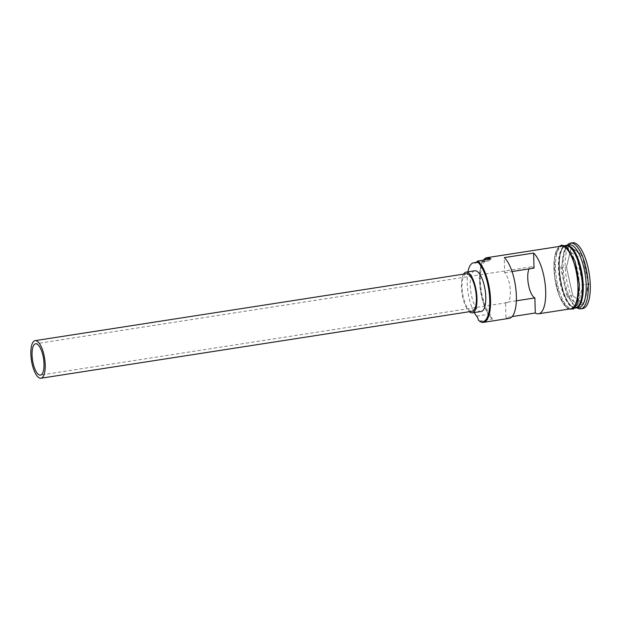 <?xml version="1.0" encoding="UTF-8"?>
<svg xmlns="http://www.w3.org/2000/svg" width="621" height="621" viewBox="0 0 621 621"><rect width="100%" height="100%" fill="white"/><g stroke="black" fill="none" stroke-linecap="round" stroke-linejoin="round"><path stroke-width="0.47" stroke-dasharray="3.1 2.33" d="M534.029 268.125A15.843 5.55 -98.8 0 0 533.307 267.472A15.843 5.55 -98.8 0 0 531.297 266.82A15.843 5.55 -98.8 0 0 529.092 268.885M466.286 273.714A19.01 6.66 -98.8 0 0 462.218 290.263A19.01 6.66 -98.8 0 0 469.701 310.516A19.01 6.66 -98.8 0 0 472.115 311.292M474.84 270.779A20.602 7.211 -98.8 0 0 470.431 288.703A20.602 7.211 -98.8 0 0 478.543 310.647A20.602 7.211 -98.8 0 0 481.159 311.486M575.69 308.008A31.687 11.1 81.2 0 1 572.112 306.673A31.687 11.1 81.2 0 1 559.692 273.543A31.687 11.1 81.2 0 1 565.979 245.435M575.256 308.101A31.687 11.1 81.2 0 1 571.235 306.813A31.687 11.1 81.2 0 1 558.753 273.054A31.687 11.1 81.2 0 1 565.529 245.474M579.067 307.511A31.687 11.1 81.2 0 1 575.046 306.223A31.687 11.1 81.2 0 1 574.619 305.874A31.687 11.1 81.2 0 1 563.239 277.897A31.687 11.1 81.2 0 1 565.599 247.787A31.687 11.1 81.2 0 1 569.348 244.884M577.025 307.83A33.27 11.652 81.2 0 1 576.552 307.496A33.27 11.652 81.2 0 1 576.102 307.131A33.27 11.652 81.2 0 1 564.155 277.758A33.27 11.652 81.2 0 1 566.631 246.141A33.27 11.652 81.2 0 1 567.299 245.202M509.259 318.348A31.687 11.1 81.2 0 1 505.952 317.548L512.17 316.586M479.428 321.065L492.624 319.015A31.687 11.1 81.2 0 1 492.197 318.674A31.687 11.1 81.2 0 1 480.817 290.698A31.687 11.1 81.2 0 1 483.177 260.587A31.687 11.1 81.2 0 1 483.48 260.129M570.854 308.784A31.687 11.1 81.2 0 1 566.833 307.496A31.687 11.1 81.2 0 1 554.351 273.737A31.687 11.1 81.2 0 1 561.136 246.157M566.624 247.22A31.687 11.1 81.2 0 1 579.106 280.979A31.687 11.1 81.2 0 1 572.321 308.559A31.687 11.1 81.2 0 1 568.3 307.271A31.687 11.1 81.2 0 1 555.818 273.512A31.687 11.1 81.2 0 1 562.595 245.932A31.687 11.1 81.2 0 1 566.624 247.22M582.832 308.528A33.27 11.652 81.2 0 1 578.609 307.178A33.27 11.652 81.2 0 1 565.506 271.726A33.27 11.652 81.2 0 1 572.624 242.772M516.346 300.805L505.533 302.481A15.843 5.55 -98.8 0 0 506.829 302.691A15.843 5.55 -98.8 0 0 510.299 289.836A15.843 5.55 -98.8 0 0 504.702 272.673L504.283 257.606M505.952 317.548L505.533 302.481M476.074 262.722L488.308 260.828A9.509 3.33 -98.8 0 0 488.805 260.851A9.509 3.33 -98.8 0 0 490.179 259.516A31.058 10.875 -98.8 0 0 489.658 259.167M483.604 260.114A31.058 10.875 -98.8 0 0 482.765 261.247A31.058 10.875 -98.8 0 0 480.452 290.752A31.058 10.875 -98.8 0 0 491.599 318.169A31.058 10.875 -98.8 0 0 491.824 318.356A9.509 3.33 -98.8 0 0 489.79 314.086A28.682 10.045 -98.8 0 1 480.452 282.912A28.682 10.045 -98.8 0 1 486.802 260.742A28.682 10.045 -98.8 0 1 488.308 260.828M572.81 295.736L584.004 304.205L588.918 284.123L582.645 255.565L571.452 247.096L566.531 267.177L572.81 295.736L566.375 267.333L571.235 247.492L582.288 255.86L588.491 284.061L583.631 303.902L572.578 295.534L567.004 296.396L560.81 268.194L566.531 267.177M491.824 318.356L492.624 319.015M490.947 258.973L490.179 259.516M467.931 271.851A28.682 10.045 -98.8 0 0 474.258 312.557M504.702 272.673L512.046 271.532M463.545 274.14A20.602 7.211 -98.8 0 0 462.071 293.609A20.602 7.211 -98.8 0 0 469.375 311.711M560.81 268.194L565.661 248.361L576.715 256.729L582.645 255.565M576.715 256.729L582.917 284.93L588.918 284.123M565.661 248.361L571.452 247.096M582.917 284.93L578.058 304.764L584.004 304.205M578.058 304.764L567.004 296.396M567.974 245.831A31.376 10.984 -98.8 0 0 566.166 245.699A31.376 10.984 -98.8 0 0 559.459 272.999A31.376 10.984 -98.8 0 0 571.809 306.425A31.376 10.984 -98.8 0 0 575.791 307.698A31.376 10.984 -98.8 0 0 577.476 307.022M579.106 305.027A31.376 10.984 81.2 0 1 575.496 307.744A31.376 10.984 81.2 0 1 571.514 306.464A31.376 10.984 81.2 0 1 559.164 273.046A31.376 10.984 81.2 0 1 565.871 245.745A31.376 10.984 81.2 0 1 569.853 247.018A31.376 10.984 81.2 0 1 570.132 247.236M560.033 246.327A31.85 11.155 -98.8 0 0 554.452 275.282A31.85 11.155 -98.8 0 0 566.833 307.643A31.85 11.155 -98.8 0 0 569.76 308.955M566.616 247.073A31.85 11.155 81.2 0 1 579.486 286.351A31.85 11.155 81.2 0 1 568.3 307.418A31.85 11.155 81.2 0 1 555.438 268.14A31.85 11.155 81.2 0 1 566.616 247.073M476.594 316.136L489.79 314.086M531.297 266.82L35.607 343.786M566.166 245.699C553.66 247.6 560.08 299.035 572.011 306.471L575.496 307.744C588.009 305.835 581.59 254.4 569.659 246.972L566.166 245.699M572.321 308.559L574.503 308.218M558.947 246.498L554.382 258.142L554.638 277.238L559.482 296.411L567.089 308.163L568.673 309.126M562.595 245.932L564.784 245.59M574.619 305.874L576.102 307.131M565.599 247.787L566.631 246.141M475.608 262.9L488.805 260.851M476.501 262.341L486.802 260.742M491.599 318.169L492.197 318.674M482.765 261.247L483.177 260.587M506.829 302.691L40.466 375.1"/><path stroke-width="0.93" d="M478.62 320.405A31.058 10.875 -98.8 0 0 478.822 320.56A31.058 10.875 -98.8 0 0 489.728 300.013A31.058 10.875 -98.8 0 0 477.176 261.713A31.058 10.875 -98.8 0 0 476.982 261.565L477.751 261.022A31.687 11.1 81.2 0 1 490.225 294.773A31.687 11.1 81.2 0 1 483.448 322.353A31.687 11.1 81.2 0 1 479.428 321.065L478.62 320.405A9.509 3.33 -98.8 0 0 476.594 316.136A28.682 10.045 -98.8 0 1 474.258 312.557M37.617 344.43A15.843 5.55 -98.8 0 0 35.607 343.786A15.843 5.55 -98.8 0 0 32.214 357.572A15.843 5.55 -98.8 0 0 38.455 374.455A15.843 5.55 -98.8 0 0 40.466 375.1A15.843 5.55 -98.8 0 0 43.858 361.306A15.843 5.55 -98.8 0 0 37.617 344.43M529.092 268.885A15.843 5.55 -98.8 0 0 528.401 284.271A15.843 5.55 -98.8 0 0 534.145 297.49A15.843 5.55 -98.8 0 0 534.867 297.925L516.346 300.805M38.541 377.452A19.01 6.66 -98.8 0 0 40.955 378.228A19.01 6.66 -98.8 0 0 45.023 361.678A19.01 6.66 -98.8 0 0 37.532 341.426A19.01 6.66 -98.8 0 0 35.118 340.65A19.01 6.66 -98.8 0 0 31.05 357.199A19.01 6.66 -98.8 0 0 38.541 377.452M40.955 378.228L472.115 311.292A19.01 6.66 -98.8 0 0 476.183 294.742A19.01 6.66 -98.8 0 0 468.7 274.482A19.01 6.66 -98.8 0 0 466.286 273.714L35.118 340.65M469.375 311.711A20.602 7.211 -98.8 0 0 469.748 312.014A20.602 7.211 -98.8 0 0 472.364 312.852A20.602 7.211 -98.8 0 0 476.765 294.928A20.602 7.211 -98.8 0 0 468.653 272.984A20.602 7.211 -98.8 0 0 466.045 272.145A20.602 7.211 -98.8 0 0 463.545 274.14M472.364 312.852L481.159 311.486A20.602 7.211 -98.8 0 0 485.568 293.562A20.602 7.211 -98.8 0 0 477.456 271.618A20.602 7.211 -98.8 0 0 474.84 270.779L466.045 272.145M565.979 245.435A31.687 11.1 81.2 0 1 566.414 245.342A31.687 11.1 81.2 0 1 570.435 246.63A31.687 11.1 81.2 0 1 582.917 280.389A31.687 11.1 81.2 0 1 576.133 307.969A31.687 11.1 81.2 0 1 575.69 308.008M564.784 245.59L565.529 245.474A31.687 11.1 81.2 0 1 569.558 246.762A31.687 11.1 81.2 0 1 582.032 280.521A31.687 11.1 81.2 0 1 575.256 308.101L574.503 308.218M566.414 245.342L569.348 244.884A31.687 11.1 81.2 0 1 573.369 246.172A31.687 11.1 81.2 0 1 585.851 279.931A31.687 11.1 81.2 0 1 579.067 307.511L576.133 307.969M567.299 245.202A33.27 11.652 81.2 0 1 570.567 243.09A33.27 11.652 81.2 0 1 574.79 244.441A33.27 11.652 81.2 0 1 587.901 279.892A33.27 11.652 81.2 0 1 580.775 308.847A33.27 11.652 81.2 0 1 577.025 307.83M512.17 316.586L535.286 312.992A31.687 11.1 -98.8 0 0 538.593 313.799A31.687 11.1 -98.8 0 0 545.455 287.15A31.687 11.1 -98.8 0 0 533.61 253.058L504.283 257.606A31.687 11.1 81.2 0 1 516.121 291.699A31.687 11.1 81.2 0 1 509.259 318.348L483.448 322.353M483.48 260.129A31.687 11.1 81.2 0 1 486.926 257.676L561.136 246.157A31.687 11.1 81.2 0 1 565.157 247.445A31.687 11.1 81.2 0 1 577.639 281.204A31.687 11.1 81.2 0 1 570.854 308.784L538.593 313.799M477.751 261.022L490.947 258.973A31.687 11.1 81.2 0 0 486.926 257.676M570.567 243.09L572.624 242.772A33.27 11.652 81.2 0 1 576.847 244.123A33.27 11.652 81.2 0 1 589.95 279.574A33.27 11.652 81.2 0 1 582.832 308.528L580.775 308.847M535.286 312.992L534.867 297.925M489.658 259.167A31.058 10.875 -98.8 0 0 483.604 260.114M467.931 271.851A28.682 10.045 -98.8 0 1 473.598 262.792A28.682 10.045 -98.8 0 1 475.104 262.877A9.509 3.33 -98.8 0 0 475.608 262.9A9.509 3.33 -98.8 0 0 476.982 261.565M512.046 271.532L534.029 268.125L533.61 253.058M577.476 307.022A31.376 10.984 -98.8 0 0 582.234 277.897A31.376 10.984 -98.8 0 0 570.148 246.972A31.376 10.984 -98.8 0 0 567.974 245.831M570.132 247.236A31.376 10.984 81.2 0 1 581.543 275.056A31.376 10.984 81.2 0 1 579.106 305.027M569.76 308.955A31.85 11.155 -98.8 0 0 577.825 282.78A31.85 11.155 -98.8 0 0 565.149 247.298A31.85 11.155 -98.8 0 0 560.033 246.327M475.104 262.877L476.074 262.722M568.673 309.126L573.486 308.979L577.111 304.282L579.486 284.946L575.139 261.472L566.36 246.553L561.749 245.101L558.947 246.498M473.598 262.792L476.501 262.341"/></g></svg>
